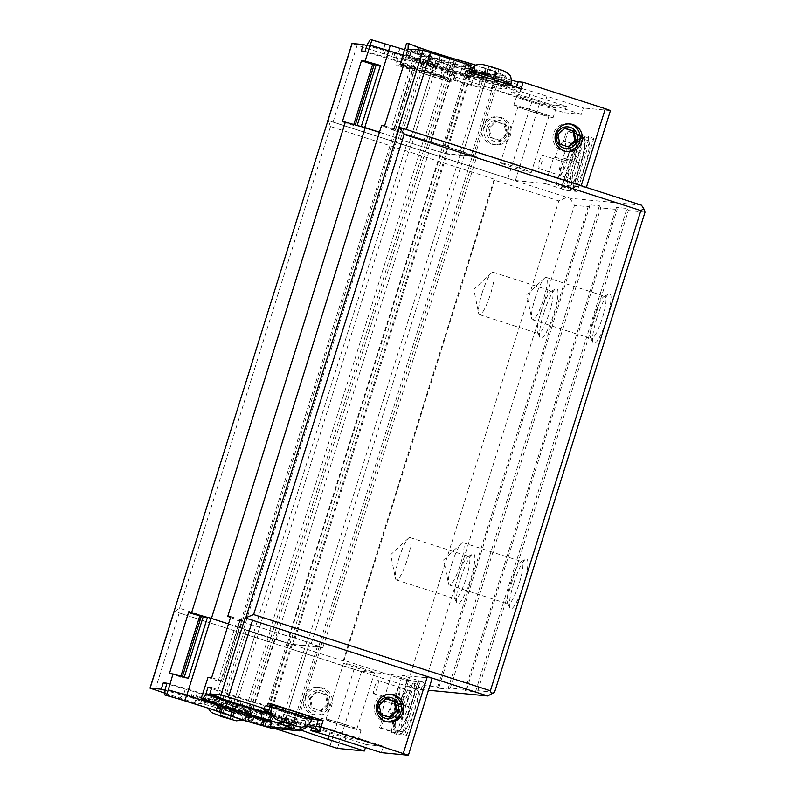 <?xml version="1.0" encoding="UTF-8"?>
<svg xmlns="http://www.w3.org/2000/svg" width="795" height="795" viewBox="0 0 795 795"><rect width="100%" height="100%" fill="white"/><g stroke="black" fill="none" stroke-linecap="round" stroke-linejoin="round"><path stroke-width="0.6" stroke-dasharray="3.98 2.98" d="M451.977 563.456A22.26 4.164 107.8 0 1 461.428 543.373A22.26 4.164 107.8 0 1 463.038 542.677A22.26 4.164 107.8 0 1 460.186 565.146A22.26 4.164 107.8 0 1 449.404 585.06A22.26 4.164 107.8 0 1 448.499 583.56A22.26 4.164 107.8 0 1 451.977 563.456M482.088 293.047A22.26 4.164 107.8 0 1 491.539 272.953A22.26 4.164 107.8 0 1 493.148 272.268A22.26 4.164 107.8 0 1 490.296 294.736A22.26 4.164 107.8 0 1 479.504 314.641A22.26 4.164 107.8 0 1 478.6 313.151A22.26 4.164 107.8 0 1 482.088 293.047M535.115 298.175A22.26 4.164 107.8 0 1 544.565 278.081A22.26 4.164 107.8 0 1 546.175 277.395A22.26 4.164 107.8 0 1 543.323 299.854A22.26 4.164 107.8 0 1 532.541 319.769A22.26 4.164 107.8 0 1 531.626 318.268A22.26 4.164 107.8 0 1 535.115 298.175M398.951 558.338A22.26 4.164 107.8 0 1 408.401 538.245A22.26 4.164 107.8 0 1 410.011 537.559A22.26 4.164 107.8 0 1 407.159 560.018A22.26 4.164 107.8 0 1 396.367 579.933A22.26 4.164 107.8 0 1 395.463 578.432A22.26 4.164 107.8 0 1 398.951 558.338M410.608 707.411A25.043 4.691 -72.2 0 0 413.499 683.114A25.043 4.691 -72.2 0 0 401.366 705.513A25.043 4.691 -72.2 0 0 398.156 730.784A25.043 4.691 -72.2 0 0 410.608 707.411M414.771 708.752A25.043 4.691 -72.2 0 0 417.663 684.455A25.043 4.691 -72.2 0 0 405.529 706.854A25.043 4.691 -72.2 0 0 402.32 732.125A25.043 4.691 -72.2 0 0 414.771 708.752M409.316 704.549A13.912 2.604 107.8 0 1 402.399 717.537A13.912 2.604 107.8 0 1 404.188 703.495A13.912 2.604 107.8 0 1 410.926 691.054A13.912 2.604 107.8 0 1 409.316 704.549M399.368 687.347A13.912 2.604 -72.2 0 0 392.651 700.087A13.912 2.604 -72.2 0 0 390.951 713.85A13.912 2.604 -72.2 0 0 397.868 700.872A13.912 2.604 -72.2 0 0 399.478 687.367A13.912 2.604 -72.2 0 0 399.368 687.347A6.956 1.302 107.8 0 1 399.428 687.357A6.956 1.302 107.8 0 1 398.534 694.373A6.956 1.302 107.8 0 1 395.165 700.604A6.956 1.302 107.8 0 1 395.97 693.846A6.956 1.302 107.8 0 1 399.368 687.347M374.634 686.989A6.956 1.302 107.8 0 1 378.092 680.49A6.956 1.302 107.8 0 1 377.198 687.516A6.956 1.302 107.8 0 1 373.829 693.737A6.956 1.302 107.8 0 1 374.634 686.989M391.806 728.866L391.388 732.652L396.586 734.322L393.366 729.363L391.806 728.866L407.269 679.516L407.805 679.576L391.667 674.379L360.075 671.139L416.083 689.046L428.773 690.269M401.564 733.636L403.472 729.989L405.033 730.496L406.772 735.305L401.564 733.636L397.271 733.219L381.143 728.031L384.313 717.905L395.244 721.423L394.409 724.076L397.271 733.219M432.53 678.304L402.28 675.402L420.495 681.146L405.033 730.496M418.935 680.649L403.472 729.989M420.495 681.146L423.397 682.249L406.772 735.305L396.586 734.322L413.221 681.265L408.829 680.023L393.366 729.363M423.397 682.249L413.221 681.265M408.829 680.023L407.269 679.516M581.036 163.571A25.043 4.691 -72.2 0 0 583.928 139.264A25.043 4.691 -72.2 0 0 571.794 161.673A25.043 4.691 -72.2 0 0 568.594 186.944A25.043 4.691 -72.2 0 0 581.036 163.571M585.2 164.903A25.043 4.691 -72.2 0 0 588.091 140.606A25.043 4.691 -72.2 0 0 575.958 163.005A25.043 4.691 -72.2 0 0 572.758 188.286A25.043 4.691 -72.2 0 0 585.2 164.903M578.084 166.016A13.912 2.604 107.8 0 1 571.168 179.004A13.912 2.604 107.8 0 1 572.947 164.963A13.912 2.604 107.8 0 1 579.694 152.511A13.912 2.604 107.8 0 1 578.084 166.016M559.829 175.337A13.912 2.604 -72.2 0 0 566.636 162.329A13.912 2.604 -72.2 0 0 568.246 148.834A13.912 2.604 -72.2 0 0 561.499 161.276A13.912 2.604 -72.2 0 0 559.72 175.317A13.912 2.604 -72.2 0 0 559.829 175.337A6.956 1.302 107.8 0 1 559.769 175.327A6.956 1.302 107.8 0 1 560.574 168.58A6.956 1.302 107.8 0 1 564.033 162.081A6.956 1.302 107.8 0 1 563.188 168.967A6.956 1.302 107.8 0 1 559.829 175.337M539.239 161.713A6.956 1.302 107.8 0 1 542.697 155.224A6.956 1.302 107.8 0 1 541.812 162.24A6.956 1.302 107.8 0 1 538.434 168.461A6.956 1.302 107.8 0 1 539.239 161.713M588.201 140.516L588.628 136.73L593.825 138.41L589.761 141.023L588.201 140.516L572.738 189.866L572.211 189.816L580.519 163.283L562.949 157.957A20.422 3.826 -72.2 0 0 565.026 141.252L568.196 131.125L566.606 130.976L563.436 141.093L574.368 144.611L575.192 141.957L582.735 136.164L566.606 130.976M578.094 139.89L583.649 137.426L578.442 135.746L576.534 139.393L578.094 139.89L562.631 189.24L567.024 190.482L583.649 137.426L593.825 138.41L577.2 191.466L574.298 190.363L589.761 141.023M568.196 131.125L584.325 136.323L588.628 136.73M584.325 136.323L584.236 136.621A27.825 5.207 107.8 0 1 580.519 163.283L573.91 161.474A20.422 3.826 -72.2 0 0 575.958 144.77L565.026 141.252M578.442 135.746L582.735 136.164M563.436 141.093A20.422 3.826 -72.2 0 0 555.238 157.211L553.787 157.072L545.469 183.595L561.608 188.783L561.071 188.733L576.534 139.393M561.608 188.783L569.916 162.26A27.825 5.207 107.8 0 1 582.208 136.75A27.825 5.207 107.8 0 1 582.646 136.462M379.553 727.872L395.681 733.069L392.819 723.927L393.654 721.274L382.723 717.756L379.553 727.872L381.143 728.031M384.313 717.905A20.422 3.826 -72.2 0 0 392.511 701.796L393.962 701.935L402.28 675.402M381.352 752.646L383.339 746.276L366.376 744.637L365.471 747.538M391.667 674.379L383.359 700.912L384.8 701.051A20.422 3.826 -72.2 0 0 382.723 717.756M397.371 732.92A27.825 5.207 -72.2 0 0 410.091 707.123L403.482 705.314A20.422 3.826 -72.2 0 1 394.409 724.076M395.244 721.423A20.422 3.826 -72.2 0 0 403.443 705.314L392.511 701.796M384.8 701.051L395.731 704.569A20.422 3.826 -72.2 0 0 393.654 721.274M407.805 679.576L399.488 706.099L395.731 704.569A20.422 3.826 -72.2 0 0 392.611 723.45A20.422 3.826 -72.2 0 0 392.819 723.927M393.962 701.935L410.091 707.123L418.409 680.6M392.611 723.45L395.284 731.827A27.825 5.207 -72.2 0 1 399.488 706.099L383.359 700.912M395.284 731.827A27.825 5.207 -72.2 0 0 395.771 732.761M395.681 733.069L391.388 732.652M584.236 136.621L576.782 142.116L575.958 144.77M641.476 205.18L569.886 198.253L513.878 180.356L545.469 183.595M366.853 45.554L394.867 53.543L412.893 59.794A30.608 1.232 -162.6 0 0 431.427 66.144L442.487 69.702A30.608 1.232 -162.6 0 0 464.429 76.38L480.478 80.931A30.608 1.232 -162.6 0 0 492.989 84.032L501.625 84.866A44.52 1.789 -162.6 0 0 529.977 94.635L566.398 106.351L539.457 103.748L449.732 75.157L454.611 75.634A27.825 1.113 -162.6 0 0 455.137 75.585A27.825 1.113 -162.6 0 0 431.427 66.979A27.825 1.113 -162.6 0 0 402.578 58.89L397.699 58.413L352.006 43.477M566.398 106.351L564.41 112.721L581.374 114.361L583.371 107.991L546.95 96.275A44.52 1.789 -162.6 0 0 512.855 85.949L521.49 86.784A30.608 1.232 -162.6 0 0 522.077 86.725A30.608 1.232 -162.6 0 0 517.237 84.489L506.614 80.454A30.608 1.232 -162.6 0 0 488.09 74.104L477.03 70.546A30.608 1.232 -162.6 0 0 455.088 63.868L433.046 57.23L411.81 49.24M610.441 110.585L583.371 107.991M572.211 189.816L556.083 184.619L586.004 187.322M556.083 184.619L564.39 158.096M574.368 144.611A20.422 3.826 -72.2 0 0 566.159 160.719L553.787 157.072M555.238 157.211L566.159 160.719A20.422 3.826 107.8 0 1 575.143 141.997A20.422 3.826 107.8 0 1 575.192 141.957M562.949 157.957L573.871 161.464A20.422 3.826 107.8 0 0 576.782 142.116M561.071 188.733L562.631 189.24M567.024 190.482L577.2 191.466M574.298 190.363L572.738 189.866M362.132 668.247A16.168 0.646 17.4 0 1 374.475 672.779A16.168 0.646 17.4 0 1 358.863 668.565A16.168 0.646 17.4 0 1 343.629 663.11A16.168 0.646 17.4 0 1 362.132 668.247M344.513 724.483A16.168 0.646 17.4 0 1 356.856 729.025A16.168 0.646 17.4 0 1 341.234 724.811A16.168 0.646 17.4 0 1 326 719.356A16.168 0.646 17.4 0 1 344.513 724.483M345.348 724.563A20.59 0.825 17.4 0 1 361.079 730.347A20.59 0.825 17.4 0 1 341.184 724.98A20.59 0.825 17.4 0 1 321.776 718.034A20.59 0.825 17.4 0 1 345.348 724.563M342.357 734.113A20.59 0.825 17.4 0 1 358.078 739.897A20.59 0.825 17.4 0 1 338.183 734.53A20.59 0.825 17.4 0 1 318.785 727.584A20.59 0.825 17.4 0 1 342.357 734.113M518.926 167.914A16.168 0.646 -162.6 0 0 500.423 162.776A16.168 0.646 -162.6 0 0 515.657 168.232A16.168 0.646 -162.6 0 0 531.269 172.445A16.168 0.646 -162.6 0 0 518.926 167.914M536.555 111.668A16.168 0.646 -162.6 0 0 518.052 106.54A16.168 0.646 -162.6 0 0 533.276 111.986A16.168 0.646 -162.6 0 0 548.898 116.209A16.168 0.646 -162.6 0 0 536.555 111.668M537.4 111.747A20.59 0.825 -162.6 0 0 513.828 105.218A20.59 0.825 -162.6 0 0 533.226 112.155A20.59 0.825 -162.6 0 0 553.121 117.531A20.59 0.825 -162.6 0 0 537.4 111.747M540.391 102.197A20.59 0.825 -162.6 0 0 516.82 95.658A20.59 0.825 -162.6 0 0 536.218 102.605A20.59 0.825 -162.6 0 0 556.112 107.981A20.59 0.825 -162.6 0 0 540.391 102.197M211.788 687.516L233.024 695.516L255.056 702.154A30.608 1.232 17.4 0 1 277.008 708.832L288.058 712.39A30.608 1.232 17.4 0 1 306.592 718.74L317.205 722.774A30.608 1.232 17.4 0 1 322.055 725.01A30.608 1.232 17.4 0 1 321.468 725.07L312.823 724.235A44.52 1.789 17.4 0 1 346.918 734.56L383.339 746.276M167.03 683.193L185.523 688.44A16.695 0.666 17.4 0 1 197.488 692.087L206.62 695.019A16.695 0.666 17.4 0 1 216.727 698.487L223.942 701.22A16.695 0.666 -162.6 0 0 234.048 704.688L245.108 708.246A16.695 0.666 -162.6 0 0 257.073 711.883L273.132 716.434A16.695 0.666 -162.6 0 0 279.949 718.124L308.46 720.886A16.695 0.666 -162.6 0 0 308.778 720.846A16.695 0.666 -162.6 0 0 306.135 719.624L295.521 715.599A16.695 0.666 -162.6 0 0 285.415 712.141L274.354 708.574A16.695 0.666 -162.6 0 0 262.38 704.936L251.468 701.836A16.695 0.666 17.4 0 1 239.494 698.199L230.371 695.257A16.695 0.666 17.4 0 1 220.265 691.799L211.49 688.47M366.376 744.637L329.945 732.92A44.52 1.789 17.4 0 1 301.603 723.152L292.958 722.317A30.608 1.232 17.4 0 1 280.456 719.217L264.397 714.665A30.608 1.232 17.4 0 1 242.455 707.987L231.395 704.43A30.608 1.232 17.4 0 1 212.871 698.08L194.845 691.829L166.831 683.839M301.216 730.128A44.52 1.789 17.4 0 1 299.606 729.512L290.97 728.677A30.608 1.232 17.4 0 1 278.459 725.587L262.41 721.035A30.608 1.232 17.4 0 1 240.458 714.357L229.407 710.8A30.608 1.232 17.4 0 1 210.874 704.45L192.847 698.199L165.012 690.259M299.606 729.512L301.603 723.152M311.71 727.803L312.823 724.235M271.622 714.119A30.608 1.232 17.4 0 1 275.01 715.202L286.071 718.76A30.608 1.232 17.4 0 1 304.594 725.11L306.83 725.954M271.92 714.804A16.695 0.666 17.4 0 1 272.357 714.944L283.418 718.501A16.695 0.666 17.4 0 1 293.524 721.969L304.137 725.994A16.695 0.666 17.4 0 1 305.519 726.541M306.761 727.236A16.695 0.666 17.4 0 1 306.463 727.246L277.962 724.493A16.695 0.666 17.4 0 1 271.135 722.804L255.086 718.253A16.695 0.666 17.4 0 1 243.111 714.606L232.051 711.048A16.695 0.666 17.4 0 1 221.944 707.59L214.73 704.847A16.695 0.666 -162.6 0 0 204.623 701.389L195.5 698.447A16.695 0.666 -162.6 0 0 183.526 694.81L165.032 689.563M164.933 693.17L195.669 703.068L200.549 703.535A27.825 1.113 17.4 0 1 229.397 711.634A27.825 1.113 17.4 0 1 253.118 720.23A27.825 1.113 17.4 0 1 252.581 720.29L247.712 719.813L274.583 728.458M308.689 724.682A27.825 1.113 17.4 0 1 271.244 712.946M581.374 114.361L544.953 102.644A44.52 1.789 -162.6 0 0 510.857 92.319L519.493 93.154A30.608 1.232 -162.6 0 0 520.079 93.095A30.608 1.232 -162.6 0 0 515.24 90.849L504.626 86.824A30.608 1.232 -162.6 0 0 486.093 80.474L475.032 76.916A30.608 1.232 -162.6 0 0 453.09 70.238L431.049 63.6L409.813 55.6M367.061 44.908L385.545 50.155A16.695 0.666 17.4 0 1 397.52 53.802L406.642 56.733A16.695 0.666 17.4 0 1 416.749 60.201L423.974 62.934A16.695 0.666 -162.6 0 0 434.08 66.402L445.13 69.96A16.695 0.666 -162.6 0 0 457.105 73.597L473.154 78.158A16.695 0.666 -162.6 0 0 479.981 79.838L508.482 82.601A16.695 0.666 -162.6 0 0 508.8 82.561A16.695 0.666 -162.6 0 0 508.8 82.531A16.695 0.666 -162.6 0 0 506.157 81.338L495.543 77.314A16.695 0.666 -162.6 0 0 485.437 73.855L474.377 70.298A16.695 0.666 -162.6 0 0 462.412 66.651L451.49 63.55A16.695 0.666 17.4 0 1 439.526 59.913L430.393 56.972A16.695 0.666 17.4 0 1 420.287 53.513L411.512 50.184M406.066 55.243L418.299 59.883A16.695 0.666 -162.6 0 0 428.406 63.342L437.528 66.283A16.695 0.666 -162.6 0 0 449.493 69.92L460.414 73.021A16.695 0.666 17.4 0 1 472.379 76.658L483.44 80.216A16.695 0.666 17.4 0 1 493.546 83.684L504.169 87.708A16.695 0.666 17.4 0 1 506.803 88.931A16.695 0.666 17.4 0 1 506.485 88.96L477.984 86.208A16.695 0.666 17.4 0 1 471.167 84.518L455.108 79.967A16.695 0.666 17.4 0 1 443.143 76.32L432.083 72.762A16.695 0.666 17.4 0 1 421.976 69.304L414.752 66.561A16.695 0.666 -162.6 0 0 404.645 63.103L395.522 60.162A16.695 0.666 -162.6 0 0 383.558 56.525L365.064 51.278M512.855 85.949L510.857 92.319M501.625 84.866L499.638 91.226A44.52 1.789 -162.6 0 0 527.979 101.005L564.41 112.721M361.318 50.92L392.869 59.913L410.906 66.164A30.608 1.232 -162.6 0 0 429.429 72.514L440.49 76.072A30.608 1.232 -162.6 0 0 462.432 82.75L478.491 87.301A30.608 1.232 -162.6 0 0 490.992 90.391L499.638 91.226M203.043 693.23L215.465 697.95L253.048 709.826A13.078 0.527 -162.6 0 0 266.355 713.612L285.375 719.733A13.078 0.527 -162.6 0 0 285.335 719.763A13.078 0.527 -162.6 0 0 293.494 722.834L296.774 724.026L267.349 721.184L262.877 719.882A13.078 0.527 -162.6 0 0 250.415 716.355L231.405 710.243A13.078 0.527 -162.6 0 0 231.444 710.213A13.078 0.527 -162.6 0 0 222.471 706.874L186.835 695.188L168.043 689.851M232.22 710.521L230.53 715.798L232.19 710.492A13.912 0.557 -162.6 0 0 232.239 710.462M273.53 721.661L294.528 723.241L293.236 722.784L291.566 728.091M280.794 724.006L282.464 718.7L284.58 719.475L282.921 724.782L284.58 719.475A13.912 0.557 -162.6 0 0 284.531 719.515A13.912 0.557 -162.6 0 0 293.236 722.784M282.464 718.7L267.11 713.86L265.451 719.167M251.28 715.132L252.949 709.826A13.912 0.557 -162.6 0 0 267.11 713.86M252.949 709.826L214.998 697.831L202.814 693.21M289.43 728.667L291.089 723.361M289.529 727.415L290.831 723.281M294.269 729.075L295.929 723.768M244.661 713.224L246.321 707.918M213.328 703.138L214.998 697.831M471.167 84.518L473.154 78.158L471.892 71.739L476.444 72.862L504.944 75.614L503.394 74.78L506.157 81.338L504.169 87.708M471.892 71.739L455.833 67.177L457.105 73.597L455.108 79.967M443.143 76.32L445.13 69.96L447.853 64.753L455.833 67.177M447.853 64.753L436.803 61.195L434.08 66.402L432.083 72.762M421.976 69.304L423.974 62.934L430.065 58.89L436.803 61.195M430.065 58.89L422.841 56.147A22.26 0.894 -162.6 0 0 409.365 51.536L400.243 48.594A22.26 0.894 -162.6 0 0 384.283 43.735L370.222 39.75M404.695 49.757L426.368 56.942L424.699 62.248A13.912 0.557 17.4 0 1 434.259 65.816A13.912 0.557 17.4 0 1 434.219 65.836L435.879 60.529A13.912 0.557 -162.6 0 0 435.928 60.509A13.912 0.557 -162.6 0 0 426.368 56.942M451.679 71.461L434.209 65.846L435.879 60.539L453.349 66.154L451.679 71.461A13.912 0.557 17.4 0 1 464.946 75.207L466.605 69.9A13.912 0.557 -162.6 0 0 453.349 66.154M466.605 69.9L470.322 70.984L494.768 73.408L499.618 73.816L496.915 72.832L495.255 78.139A13.912 0.557 17.4 0 1 486.56 74.859A13.912 0.557 17.4 0 1 486.6 74.829L488.259 69.523A13.912 0.557 -162.6 0 0 488.219 69.553A13.912 0.557 -162.6 0 0 496.915 72.832M469.139 69.215L486.61 74.829L488.269 69.523L470.799 63.908L469.139 69.215A13.912 0.557 17.4 0 1 454.969 65.18L456.628 59.873A13.912 0.557 -162.6 0 0 470.799 63.908M456.628 59.873L418.677 47.879L406.503 43.258M476.125 65.25L486.043 68.44L485.437 73.855L483.44 80.216M493.546 83.684L495.543 77.314L492.781 70.755L486.043 68.44M492.781 70.755L503.394 74.78M403.025 55.093L424.49 62.219A13.078 0.527 17.4 0 1 433.464 65.558A13.078 0.527 17.4 0 1 433.424 65.588L452.434 71.709A13.078 0.527 17.4 0 1 464.896 75.227L469.378 76.529L498.793 79.381L495.514 78.188A13.078 0.527 17.4 0 1 487.355 75.108A13.078 0.527 17.4 0 1 487.395 75.088L468.374 68.966A13.078 0.527 17.4 0 1 455.068 65.17L417.484 53.295L405.062 48.584M454.969 65.18L417.017 53.186L405.043 48.644M495.255 78.139L496.557 78.586L498.217 73.279M464.946 75.207L474.019 76.867L496.557 78.586M424.699 62.248L423.228 61.742L424.888 56.435M403.035 55.064L423.228 61.742M379.473 132.208L400.382 139.155A13.078 0.527 17.4 0 1 409.355 142.494A13.078 0.527 17.4 0 1 409.316 142.524L433.414 65.597L409.306 142.524L428.326 148.635A13.078 0.527 17.4 0 1 440.788 152.163L445.26 153.465L474.685 156.307L471.405 155.124A13.078 0.527 17.4 0 1 463.247 152.044A13.078 0.527 17.4 0 1 463.286 152.014L444.266 145.902A13.078 0.527 17.4 0 1 430.96 142.106L393.376 130.231L417.484 53.295M487.395 75.088L463.286 152.014L487.405 75.078M420.028 60.529L421.688 55.223M468.653 76.29L470.322 70.984M473.76 76.777L475.42 71.471M474.019 76.867L475.678 71.56M493.109 78.705L494.768 73.408M492.85 78.626L494.51 73.319M497.948 79.122L499.618 73.816M448.34 63.262L450.01 57.956M417.017 53.186L418.677 47.879M230.769 616.652L241.958 620.249L222.839 681.265L211.649 677.668M184.301 677.131L184.062 677.877L188.375 678.294M169.405 673.584L184.062 677.877M208.022 677.32L218.178 681.166L222.839 681.265M241.958 620.249L240.368 620.1L221.239 681.116M240.368 620.1L241.61 620.567L222.491 681.583M218.178 681.166L237.298 620.15L274.832 632.075A13.634 0.547 -162.6 0 0 289.012 636.169L311.352 643.354A13.634 0.547 -162.6 0 0 318.795 646.206L322.859 647.696L293.126 644.825L287.462 643.175A13.634 0.547 -162.6 0 0 275.984 639.935L253.645 632.75A13.634 0.547 -162.6 0 0 243.648 629.064L206.889 617.218M241.61 620.567L237.904 620.209L230.53 617.417M182.413 676.595L182.184 677.34M180.912 676.177L180.594 677.191M228.493 623.896L246.579 629.938A13.078 0.527 17.4 0 1 255.553 633.277A13.078 0.527 17.4 0 1 255.513 633.307L274.523 639.428A13.078 0.527 17.4 0 1 286.985 642.946L291.467 644.248L320.882 647.09L317.603 645.908A13.078 0.527 17.4 0 1 309.444 642.827A13.078 0.527 17.4 0 1 309.484 642.797L290.463 636.686A13.078 0.527 17.4 0 1 277.157 632.89L237.298 620.15M239.573 621.014L215.465 697.95M360.691 126.435L353.517 125.381L342.327 121.784M353.517 125.381L353.805 124.477M384.571 125.868L395.761 129.466L391.1 129.366L410.22 68.35L403.403 65.766M395.413 129.784L414.533 68.767L410.22 68.35M379.453 132.298L397.45 138.28A13.634 0.547 17.4 0 1 407.447 141.967L429.787 149.152A13.634 0.547 17.4 0 1 441.265 152.392L446.929 154.041L476.662 156.913L472.598 155.423A13.634 0.547 17.4 0 1 465.154 152.57L442.815 145.386A13.634 0.547 17.4 0 1 428.634 141.291L394.688 130.559L381.55 125.58M403.691 64.852L414.533 68.767M355.107 125.54L355.305 124.904M356.985 126.067L357.184 125.431M394.171 129.317L413.291 68.3M395.761 129.466L414.881 68.45M393.376 130.231L391.1 129.366M291.139 723.907L293.136 717.547L283.189 714.049L295.79 717.806L298.214 718.889L293.136 717.547M283.586 721.621L285.624 715.132M296.058 725.785L298.214 718.889M293.623 724.702L295.79 717.806M286.111 722.287L288.277 715.391M281.033 720.956L283.189 714.049M227.509 717.756L229.497 711.406L219.559 707.908L232.15 711.654L234.575 712.737L229.497 711.406M219.957 715.47L221.984 708.981M232.418 719.634L234.575 712.737M229.984 718.551L232.15 711.654M222.481 716.136L224.637 709.239M217.393 714.804L219.559 707.908M486.381 65.687L501.397 70.516L486.381 65.687L484.215 72.584L499.24 77.423L484.215 72.584M491.459 67.028L489.303 73.925M498.972 69.443L496.805 76.34M501.397 70.516L499.24 77.423M496.319 69.185L494.162 76.082M488.806 66.77L486.649 73.667M422.741 59.536L437.767 64.375L422.741 59.536L420.585 66.432L435.6 71.272L420.585 66.432M427.819 60.877L425.663 67.774M435.332 63.292L433.176 70.189M437.767 64.375L435.6 71.272M432.679 63.034L430.522 69.93M425.176 60.619L423.01 67.515M316.38 691.859L309.374 698.368L311.392 707.779L320.405 710.68L327.401 704.171L325.394 694.76L317.434 691.958L310.438 698.467L312.445 707.878L321.458 710.78L328.464 704.271L326.447 694.86L317.434 691.958M325.394 694.76L326.447 694.86M327.401 704.171L328.464 704.271M320.405 710.68L321.458 710.78M311.392 707.779L312.445 707.878M309.374 698.368L310.438 698.467M495.116 121.486L488.12 127.995L490.127 137.406L499.141 140.308L506.147 133.798L504.129 124.388L495.116 121.486L496.179 121.585L489.183 128.094L491.191 137.505L500.204 140.407L507.2 133.898L505.193 124.487L496.179 121.585M504.129 124.388L505.193 124.487M506.147 133.798L507.2 133.898M499.141 140.308L500.204 140.407M490.127 137.406L491.191 137.505M488.12 127.995L489.183 128.094M381.173 714.516L380.119 714.417L378.102 705.006L385.108 698.497L385.972 698.775M379.165 705.115L378.102 705.006M390.186 717.418L380.119 714.417M386.161 698.606L385.108 698.497M559.919 144.153L558.855 144.044L556.848 134.633L563.844 128.124L564.718 128.412M557.911 134.743L556.848 134.633M568.932 147.045L558.855 144.044M564.907 128.233L563.844 128.124M208.787 699.183A21.147 0.845 17.4 0 1 230.719 705.334A21.147 0.845 17.4 0 1 248.746 711.873A21.147 0.845 17.4 0 1 228.314 706.357A21.147 0.845 17.4 0 1 208.389 699.222A21.147 0.845 17.4 0 1 208.787 699.183M406.821 67.267A21.147 0.845 -162.6 0 0 406.414 67.307A21.147 0.845 -162.6 0 0 426.339 74.442A21.147 0.845 -162.6 0 0 446.77 79.947A21.147 0.845 -162.6 0 0 428.743 73.418A21.147 0.845 -162.6 0 0 406.821 67.267M312.375 718.014A21.147 0.845 17.4 0 1 291.944 712.509A21.147 0.845 17.4 0 1 272.019 705.374M470.461 73.418A21.147 0.845 -162.6 0 0 470.054 73.458A21.147 0.845 -162.6 0 0 489.978 80.583A21.147 0.845 -162.6 0 0 510.41 86.099A21.147 0.845 -162.6 0 0 492.383 79.57A21.147 0.845 -162.6 0 0 470.461 73.418M270.499 705.582A27.825 1.113 17.4 0 1 265.649 703.376A27.825 1.113 17.4 0 1 266.186 703.327L271.065 703.794M312.157 718.71A27.825 1.113 17.4 0 1 271.801 706.059M247.712 719.813L249.7 713.443L197.667 696.698L202.546 697.175A27.825 1.113 17.4 0 1 231.395 705.264A27.825 1.113 17.4 0 1 255.116 713.87A27.825 1.113 17.4 0 1 254.579 713.92L249.7 713.443M197.667 696.698L195.669 703.068M354.033 669.34L174.284 611.335L360.075 671.139L354.033 669.34L329.925 746.267M303.581 696.907A13.912 13.654 95.5 0 0 315.247 714.944A13.912 13.654 95.5 0 0 330.173 702.402A13.912 13.654 95.5 0 0 303.581 696.907M469.09 71.878L464.21 71.401A27.825 1.113 -162.6 0 0 463.684 71.461A27.825 1.113 -162.6 0 0 487.405 80.056A27.825 1.113 -162.6 0 0 516.253 88.146L521.132 88.623M471.087 65.508L466.208 65.041A27.825 1.113 -162.6 0 0 465.681 65.091A27.825 1.113 -162.6 0 0 470.531 67.297M472.528 68.032A27.825 1.113 -162.6 0 0 511.473 80.235M447.734 81.527L452.613 82.004A27.825 1.113 -162.6 0 0 453.15 81.945A27.825 1.113 -162.6 0 0 429.429 73.349A27.825 1.113 -162.6 0 0 400.581 65.26L395.701 64.783L447.734 81.527L449.732 75.157M397.699 58.413L395.701 64.783M305.717 697.116A13.912 13.654 95.5 0 0 317.394 715.152A13.912 13.654 95.5 0 0 332.32 702.611A13.912 13.654 95.5 0 0 305.717 697.116M308.261 698.01A10.832 10.623 95.5 0 0 320.653 711.833A10.832 10.623 95.5 0 0 326.248 693.956A10.832 10.623 95.5 0 0 308.261 698.01M390.246 694.274A13.912 13.654 95.5 0 0 374.833 703.794A13.912 13.654 95.5 0 0 387.572 721.89M484.463 126.743A13.912 13.654 95.5 0 0 496.13 144.779A13.912 13.654 95.5 0 0 511.066 132.238A13.912 13.654 95.5 0 0 484.463 126.743M482.317 126.534A13.912 13.654 95.5 0 0 493.993 144.571A13.912 13.654 95.5 0 0 508.919 132.04A13.912 13.654 95.5 0 0 482.317 126.534M487.007 127.637A10.832 10.623 95.5 0 0 499.389 141.47A10.832 10.623 95.5 0 0 504.994 123.583A10.832 10.623 95.5 0 0 487.007 127.637M568.981 123.911A13.912 13.654 95.5 0 0 553.568 133.421A13.912 13.654 95.5 0 0 566.318 151.517M432.202 678.105L246.549 618.361M241.64 628.13L217.691 704.549M255.513 633.307L231.405 710.243L255.503 633.317M291.467 644.248L267.776 719.823M320.882 647.09L296.774 724.026M285.385 719.733L309.493 642.797L285.375 719.733M270.28 630.892L246.172 707.828M328.027 120.403L513.878 180.356L327.6 120.363M400.352 127.578L398.871 127.25M424.083 140.109L448.191 63.183M474.685 156.307L498.793 79.381M445.26 153.465L469.378 76.529M395.443 137.346L419.551 60.41M569.886 198.253L574.487 205.339L589.542 206.799L588.797 204.732L599.41 205.756L600.791 207.883L617.119 209.463L616.373 207.396L626.987 208.419L628.358 210.546L645.013 212.156M494.54 692.326L477.884 690.716L475.509 691.779L464.906 690.756L466.645 689.633L450.308 688.053L447.933 689.116L437.329 688.092L439.069 686.969L424.003 685.509L416.083 689.046M466.645 689.633L617.119 209.463M464.906 690.756L616.373 207.396M450.308 688.053L600.791 207.883M447.933 689.116L599.41 205.756M437.329 688.092L588.797 204.732M439.069 686.969L589.542 206.799M424.003 685.509L574.487 205.339M543.78 313.071A26.155 4.899 -72.2 0 0 540.014 337.706A26.155 4.899 -72.2 0 0 553.429 315.049A26.155 4.899 -72.2 0 0 555.745 288.823A26.155 4.899 -72.2 0 0 543.78 313.071M460.643 578.363A26.155 4.899 -72.2 0 0 456.877 602.998A26.155 4.899 -72.2 0 0 470.292 580.34A26.155 4.899 -72.2 0 0 472.608 554.115A26.155 4.899 -72.2 0 0 460.643 578.363M412.943 688.152L408.342 681.067L344.086 660.387L343.211 660.953L179.561 608.284L174.632 611.464M328.434 120.681L330.541 126.524L494.192 179.183L494.56 180.217L558.825 200.897L566.746 197.369M179.561 608.284L330.541 126.524M408.342 681.067L558.825 200.897M457.751 577.259A22.26 4.164 107.8 0 1 467.927 556.629A22.26 4.164 107.8 0 1 468.812 556.48A22.26 4.164 107.8 0 1 465.959 578.949A22.26 4.164 107.8 0 1 455.167 598.854A22.26 4.164 107.8 0 1 454.541 598.228A22.26 4.164 107.8 0 1 457.751 577.259M540.878 311.968A22.26 4.164 107.8 0 1 551.064 291.338A22.26 4.164 107.8 0 1 551.949 291.189A22.26 4.164 107.8 0 1 549.097 313.657A22.26 4.164 107.8 0 1 538.304 333.572A22.26 4.164 107.8 0 1 537.678 332.936A22.26 4.164 107.8 0 1 540.878 311.968M510.778 582.387A22.26 4.164 107.8 0 1 520.954 561.747A22.26 4.164 107.8 0 1 521.838 561.608A22.26 4.164 107.8 0 1 518.986 584.067A22.26 4.164 107.8 0 1 508.204 603.981A22.26 4.164 107.8 0 1 507.568 603.345A22.26 4.164 107.8 0 1 510.778 582.387M513.679 583.48A26.155 4.899 -72.2 0 0 509.903 608.115A26.155 4.899 -72.2 0 0 523.319 585.468A26.155 4.899 -72.2 0 0 525.634 559.243A26.155 4.899 -72.2 0 0 513.679 583.48M593.915 317.096A22.26 4.164 107.8 0 1 604.091 296.455A22.26 4.164 107.8 0 1 604.975 296.316A22.26 4.164 107.8 0 1 602.123 318.785A22.26 4.164 107.8 0 1 591.341 338.69A22.26 4.164 107.8 0 1 590.705 338.064A22.26 4.164 107.8 0 1 593.915 317.096M596.816 318.199A26.155 4.899 -72.2 0 0 593.04 342.834A26.155 4.899 -72.2 0 0 606.456 320.176A26.155 4.899 -72.2 0 0 608.771 293.951A26.155 4.899 -72.2 0 0 596.816 318.199M494.56 180.217L344.086 660.387M475.509 691.779L626.987 208.419M477.884 690.716L628.358 210.546M240.885 621.342L394.688 130.559M269.813 630.654L423.616 139.87M274.832 632.075L428.634 141.291M322.859 647.696L476.662 156.913M293.126 644.825L446.929 154.041M243.648 629.064L397.45 138.28M240.329 627.802L394.131 137.018M343.211 660.953L494.192 179.183M432.401 678.314L408.292 755.25M361.546 671.467L337.438 748.403M515.349 180.684L539.457 103.748M586.203 187.531L610.312 110.594M329.001 735.931L329.945 732.92M190.85 697.583L192.847 691.223M192.847 698.199L194.845 691.829M201.97 701.13L203.967 694.76M203.659 701.707L205.647 695.337M210.874 704.45L212.871 698.08M229.407 710.8L231.395 704.43M240.458 714.357L242.455 707.987M262.41 721.035L264.397 714.665M278.459 725.587L280.456 719.217M290.97 728.677L292.958 722.317M344.921 740.93L346.918 734.56M319.61 730.993L321.468 725.07M315.208 729.134L317.205 722.774M304.594 725.11L306.592 718.74M286.071 718.76L288.058 712.39M275.01 715.202L277.008 708.832M253.068 708.524L255.056 702.154M242.147 705.423L244.145 699.063M240.15 704.817L242.147 698.457M231.027 701.886L233.024 695.516M229.348 701.309L231.335 694.939M218.565 697.215L220.265 691.799M228.572 701.011L230.371 695.257M237.675 704.022L239.494 698.199M249.67 707.56L251.468 701.836M260.571 710.72L262.38 704.936M272.168 715.301L274.354 708.574M281.788 721.621L285.415 712.141M290.016 724.295L293.524 721.969L295.521 715.599M302.398 727.157L304.137 725.994L306.135 719.624M299.596 730.883L306.463 727.246L308.46 720.886M271.095 728.131L277.962 724.493L279.949 718.124M266.544 726.998L271.135 722.804L273.132 716.434M250.495 722.446L255.086 718.253L257.073 711.883M242.515 720.022L243.111 714.606L245.108 708.246M231.454 716.464L232.051 711.048L234.048 704.688M224.717 714.149L221.944 707.59L223.942 701.22M217.492 711.416L214.73 704.847L216.727 698.487M204.017 706.795L204.623 701.389L206.62 695.019M194.894 703.863L195.5 698.447L197.488 692.087M178.935 699.004L183.526 694.81L185.523 688.44M546.95 96.275L544.953 102.644M384.283 43.735L385.545 50.155L383.558 56.525M400.243 48.594L397.52 53.802L395.522 60.162M409.365 51.536L406.642 56.733L404.645 63.103M422.841 56.147L416.749 60.201L414.752 66.561M476.444 72.862L479.981 79.838L477.984 86.208M504.944 75.614L508.482 82.601L506.485 88.96M474.863 65.945L474.377 70.298L472.379 76.658M465.592 63.739L462.412 66.651L460.414 73.021M455.018 60.34L451.49 63.55L449.493 69.92M440.013 55.511L439.526 59.913L437.528 66.283M430.89 52.569L430.393 56.972L428.406 63.342M418.766 49.906L420.287 53.513L418.299 59.883M431.367 56.654L429.37 63.024M433.046 57.23L431.049 63.6M442.169 60.172L440.182 66.532M444.166 60.778L442.169 67.138M455.088 63.868L453.09 70.238M477.03 70.546L475.032 76.916M488.09 74.104L486.093 80.474M506.614 80.454L504.626 86.824M517.237 84.489L515.24 90.849M521.49 86.784L519.493 93.154M529.977 94.635L527.979 101.005M492.989 84.032L490.992 90.391M480.478 80.931L478.491 87.301M464.429 76.38L462.432 82.75M442.487 69.702L440.49 76.072M431.427 66.144L429.429 72.514M412.893 59.794L410.906 66.164M405.679 57.051L403.681 63.421M403.989 56.475L402.002 62.845M394.867 53.543L392.869 59.913M392.869 52.937L390.882 59.307M292.868 728.548L294.528 723.241M268.501 720.041L270.161 714.745M249.501 714.596L251.17 709.289M436.336 66.621L437.995 61.314M448.628 70.586L450.298 65.279M466.546 75.684L468.205 70.377M484.483 74.044L486.142 68.738M472.18 70.089L473.85 64.783M453.19 64.643L454.849 59.337M208.161 701.2A21.147 0.845 -162.6 0 0 207.753 701.24A21.147 0.845 -162.6 0 0 227.678 708.375A21.147 0.845 -162.6 0 0 248.11 713.89A21.147 0.845 -162.6 0 0 231.961 707.947A21.147 0.845 -162.6 0 0 208.161 701.2M407.457 65.25A21.147 0.845 -162.6 0 0 407.05 65.289A21.147 0.845 -162.6 0 0 426.975 72.424A21.147 0.845 -162.6 0 0 447.406 77.94A21.147 0.845 -162.6 0 0 431.258 71.997A21.147 0.845 -162.6 0 0 407.457 65.25M432.351 62.159L428.157 61.752L432.351 62.159M271.393 707.391A21.147 0.845 -162.6 0 0 291.318 714.516A21.147 0.845 -162.6 0 0 311.749 720.031M470.69 71.441A21.147 0.845 -162.6 0 0 490.614 78.566A21.147 0.845 -162.6 0 0 511.046 84.081M495.991 68.31L491.787 67.903L495.991 68.31M264.188 709.687L266.186 703.327M252.581 720.29L254.579 713.92M200.549 703.535L202.546 697.175M179.193 613.074L155.085 690.01M466.208 65.041L464.21 71.401M516.561 87.152L516.253 88.146M402.578 58.89L400.581 65.26M454.611 75.634L452.613 82.004M244.661 629.282L220.772 705.533M246.579 629.938L222.689 706.149M258.266 634.331L234.555 709.975M270.558 638.286L246.877 713.85M274.523 639.428L250.842 714.993M286.985 642.946L263.254 718.66M289.052 643.572L265.371 719.157M319.292 646.494L295.184 723.42M317.603 645.908L293.494 722.834M306.731 641.784L282.623 718.71M294.428 637.819L270.32 714.755M290.463 636.686L266.355 713.612M277.157 632.89L253.048 709.826M274.851 632.194L250.743 709.13M507.836 178.557L531.944 101.621M428.654 141.411L452.762 64.474M430.96 142.106L455.068 65.17M444.266 145.902L468.374 68.966M448.231 147.035L472.339 70.099M460.534 150.99L484.642 74.064M471.405 155.124L495.514 78.188M473.095 155.711L497.203 78.775M442.855 152.789L466.963 75.853M440.788 152.163L464.896 75.227M428.326 148.635L452.434 71.709M424.361 147.502L448.469 70.566M412.068 143.547L436.177 66.611M400.382 139.155L424.49 62.219M398.464 138.489L422.572 61.563M332.996 122.291L357.104 45.355M289.012 636.169L442.815 145.386M294.379 637.719L448.181 146.936M307.526 641.953L461.329 151.169M311.352 643.354L465.154 152.57M318.795 646.206L472.598 155.423M320.733 646.892L474.536 156.108M289.907 643.91L443.709 153.127M287.462 643.175L441.265 152.392M275.984 639.935L429.787 149.152M270.618 638.385L424.421 147.602M257.471 634.152L411.273 143.368M253.645 632.75L407.447 141.967M461.428 543.373L443.709 559.849L448.499 583.56M491.539 272.953L473.82 289.43L478.6 313.151M544.565 278.081L526.846 294.557L531.626 318.268M408.401 538.245L390.683 554.721L395.463 578.432M417.663 684.455L413.499 683.114M402.32 732.125L398.156 730.784M410.926 691.054L399.478 687.367M402.399 717.537L390.951 713.85M373.829 693.737L395.165 700.604M378.092 680.49L399.428 687.357M588.091 140.606L583.928 139.264M572.758 188.286L568.594 186.944M579.694 152.511L568.246 148.834M571.168 179.004L559.72 175.317M538.434 168.461L559.769 175.327M542.697 155.224L564.033 162.081M575.143 141.997L582.208 136.75M356.856 729.025L374.475 672.779M326 719.356L343.629 663.11M358.078 739.897L361.079 730.347M318.785 727.584L321.776 718.034M518.052 106.54L500.423 162.776M548.898 116.209L531.269 172.445M516.82 95.658L513.828 105.218M556.112 107.981L553.121 117.531M320.057 731.38L322.055 725.01M307.138 726.073L308.778 720.846M508.8 82.561L506.803 88.931M522.077 86.725L520.079 93.095M282.891 724.752L284.531 719.515M434.259 65.816L435.928 60.509M486.56 74.859L488.219 69.553M505.153 75.575L508.8 82.531M208.389 699.222L207.753 701.24L208.042 708.106M248.746 711.873L248.11 713.89L244.234 719.167L242.674 720.071M406.414 67.307L407.05 65.289C412.148 56.137 414.702 59.237 416.391 58.174C418.736 58.085 424.083 59.416 432.43 62.169C438.512 64.017 442.298 65.548 443.799 66.76C444.574 68.599 448.44 67.515 447.406 77.94L446.77 79.947M470.411 72.305L470.054 73.458M510.678 85.254L510.41 86.099M263.652 709.746L265.649 703.376M253.118 720.23L255.116 713.87M465.681 65.091L463.684 71.461M455.137 75.585L453.15 81.945M315.247 714.944L317.394 715.152M317.921 687.248L320.067 687.456M386.499 721.83L388.646 722.029M389.172 694.134L391.319 694.343M493.993 144.571L496.13 144.779M496.666 116.875L498.813 117.084M565.245 151.457L567.382 151.666M567.918 123.762L570.065 123.97M255.553 633.277L231.802 709.08M309.444 642.827L285.335 719.763M463.247 152.044L487.355 75.108M409.355 142.494L433.464 65.558M454.541 598.228L456.877 602.998M467.927 556.629L472.608 554.115M396.367 579.933L455.167 598.854M410.011 537.559L468.812 556.48M537.678 332.936L540.014 337.706M551.064 291.338L555.745 288.823M479.504 314.641L538.304 333.572M493.148 272.268L551.949 291.189M507.568 603.345L509.903 608.115M520.954 561.747L525.634 559.243M449.404 585.06L508.204 603.981M463.038 542.677L521.838 561.608M590.705 338.064L593.04 342.834M604.091 296.455L608.771 293.951M532.541 319.769L591.341 338.69M546.175 277.395L604.975 296.316"/><path stroke-width="1.19" d="M428.773 690.269L487.673 695.963L432.202 678.105L408.411 755.24L321.101 726.908L316.221 726.431A27.825 1.113 17.4 0 1 308.689 724.682M306.83 725.954L315.208 729.134A30.608 1.232 17.4 0 1 320.057 731.38A30.608 1.232 17.4 0 1 319.471 731.44L310.835 730.605A44.52 1.789 17.4 0 1 344.921 740.93L381.352 752.646L408.411 755.24M365.471 747.538L364.378 751.007L327.957 739.28A44.52 1.789 17.4 0 1 301.216 730.128M274.583 728.458L337.438 748.403L364.378 751.007M586.004 187.322L641.476 205.18L643.771 208.717L640.869 210.586L404.108 134.395L399.507 127.309L586.004 187.322L581.225 185.642L605.343 108.716L610.441 110.585L586.352 187.441M211.49 688.47L208.032 687.158L211.788 687.516L209.791 693.886L231.027 701.886L253.068 708.524A30.608 1.232 17.4 0 1 271.622 714.119M166.831 683.839L163.283 682.835L167.03 683.193L165.032 689.563L164.873 695.009L166.602 695.178L168.262 689.871L186.676 695.098L222.68 706.904L221.02 712.211A13.912 0.557 17.4 0 1 230.58 715.768A13.912 0.557 17.4 0 1 230.53 715.798L244.949 720.538L246.609 715.232L249.66 716.106L248 721.413A13.912 0.557 17.4 0 1 261.257 725.169L262.926 719.863A13.912 0.557 -162.6 0 0 249.66 716.106M165.012 690.259L161.286 689.205L163.283 682.835M310.835 730.605L311.71 727.803M261.257 725.169L264.974 726.242L289.43 728.667L294.269 729.075L291.566 728.091A13.912 0.557 17.4 0 1 282.871 724.821A13.912 0.557 17.4 0 1 282.911 724.792L265.451 719.167A13.912 0.557 17.4 0 1 251.28 715.132L213.328 703.138L201.155 698.517L202.874 698.686L206.044 693.528L218.267 698.169A16.695 0.666 -162.6 0 0 228.374 701.627L237.496 704.569A16.695 0.666 -162.6 0 0 249.471 708.206L260.382 711.306A16.695 0.666 17.4 0 1 271.92 714.804M206.044 693.528L208.032 687.158M305.519 726.541A16.695 0.666 17.4 0 1 306.781 727.216A16.695 0.666 17.4 0 1 306.761 727.236L307.138 726.073M161.286 689.205L149.987 688.132L164.933 693.17M271.244 712.946A27.825 1.113 17.4 0 1 263.652 709.746A27.825 1.113 17.4 0 1 264.188 709.687L269.068 710.164L228.483 697.096L220.96 694.969L209.791 693.886M184.301 677.131L203.182 616.86L207.495 617.278L188.375 678.294L173.022 673.931L168.262 689.871M173.022 673.931L169.405 673.584L188.524 612.567L191.545 612.865L345.348 122.072L342.327 121.784L361.457 60.768L365.074 61.116L371.941 39.919L404.695 49.757M327.908 120.393L352.006 43.477L363.305 44.55L361.318 50.92L365.064 51.278L367.061 44.908L370.222 39.75L371.941 39.919M149.987 688.132L352.135 43.467M411.512 50.184L408.064 48.873L408.223 43.427L417.524 46.955A22.26 0.894 -162.6 0 0 430.999 51.566L440.122 54.507A22.26 0.894 -162.6 0 0 456.082 59.357L467.003 62.457L465.592 63.739M640.869 210.586L490.396 690.756L253.635 614.565L245.069 618.033L246.549 618.361L245.705 618.093L399.507 127.309L398.871 127.25L422.98 50.314L411.81 49.24L409.813 55.6L406.066 55.243L408.064 48.873M363.305 44.55L366.853 45.554M405.043 48.644L406.503 43.258L408.223 43.427M404.834 48.565L400.074 64.504L403.691 64.852L384.571 125.868L381.55 125.58L227.748 616.364L230.769 616.652L211.649 677.668L208.022 677.32L201.155 698.517M230.58 715.768L232.239 710.462A13.912 0.557 -162.6 0 0 222.68 706.904M232.22 710.521L246.609 715.232M262.926 719.863L273.53 721.661M202.874 698.686L212.176 702.214A22.26 0.894 17.4 0 0 225.651 706.834L234.773 709.766A22.26 0.894 17.4 0 0 250.733 714.625L280.695 723.708L299.596 730.883L271.095 728.131L242.515 720.022L217.492 711.416A22.26 0.894 17.4 0 0 204.017 706.795L194.894 703.863A22.26 0.894 17.4 0 0 178.935 699.004L164.873 695.009M248 721.413L244.949 720.538M221.02 712.211L219.549 711.704L221.209 706.397M166.602 695.178L219.549 711.704M185.016 700.405L186.676 695.098M216.339 710.482L217.999 705.175M264.974 726.242L266.633 720.936M270.071 726.739L271.741 721.433M270.33 726.819L271.999 721.512M289.161 728.588L289.529 727.415M474.863 65.945L474.983 64.882L467.003 62.457M474.983 64.882L476.125 65.25M370.281 45.226L403.035 55.064M370.063 45.206L403.025 55.093M388.695 50.443L390.365 45.146M206.889 617.218L191.545 612.865M203.182 616.86L188.524 612.567M201.304 616.324L182.413 676.595M199.714 616.165L180.912 676.177M227.748 616.364L230.53 617.417M207.495 617.278L210.943 618.252L186.845 695.148M353.805 124.477L372.636 64.365L361.457 60.768M403.403 65.766L400.074 64.504M365.074 61.116L380.417 65.468L372.636 64.365M355.305 124.904L374.226 64.524M357.184 125.431L376.115 65.051M380.417 65.468L361.298 126.484L360.691 126.435L379.453 132.298M345.348 122.072L360.691 126.435M361.298 126.484L364.746 127.468L388.854 50.532M283.457 722.029L281.033 720.956L286.111 722.287L296.058 725.785L283.586 721.621M290.97 724.444L291.139 723.907M219.827 715.878L217.393 714.804L222.481 716.136L232.418 719.634L219.957 715.47M227.34 718.302L227.509 717.756M381.173 714.516L379.165 705.115L386.161 698.606L395.175 701.498L397.192 710.909L390.186 717.418L381.173 714.516M397.192 710.909L396.129 710.809L389.321 717.14M395.175 701.498L394.111 701.399L396.129 710.809M385.972 698.775L394.111 701.399M559.919 144.153L557.911 134.743L564.907 128.233L573.92 131.135L575.928 140.536L568.932 147.045L559.919 144.153M575.928 140.536L574.874 140.437L568.057 146.767M573.92 131.135L572.857 131.026L574.874 140.437M564.718 128.412L572.857 131.026M271.393 707.391L272.019 705.374A21.147 0.845 17.4 0 1 272.427 705.334A21.147 0.845 17.4 0 1 294.349 711.485A21.147 0.845 17.4 0 1 312.375 718.014L311.749 720.031A21.147 0.845 -162.6 0 0 295.601 714.099A21.147 0.845 -162.6 0 0 271.791 707.351A21.147 0.845 -162.6 0 0 271.393 707.391C270.35 715.699 272.864 715.808 273.947 717.646C275.378 718.68 274.663 719.376 284.749 722.625C294.985 725.964 300.878 727.475 302.438 727.147C305.27 725.895 306.472 729.015 311.749 720.031M269.068 710.164L271.065 703.794L323.098 720.538L321.101 726.908M323.098 720.538L318.219 720.071A27.825 1.113 17.4 0 1 312.157 718.71M271.801 706.059A27.825 1.113 17.4 0 1 270.499 705.582M511.473 80.235A27.825 1.113 -162.6 0 0 518.241 81.786L523.12 82.253L521.132 88.623L469.09 71.878L471.087 65.508L422.98 50.314M470.531 67.297A27.825 1.113 -162.6 0 0 472.528 68.032M523.12 82.253L605.343 108.716M387.572 721.89A13.912 13.654 95.5 0 0 390.246 694.274M378.052 704.758A10.832 10.623 95.5 0 0 390.434 718.581A10.832 10.623 95.5 0 0 396.039 700.703A10.832 10.623 95.5 0 0 378.052 704.758M376.969 704.002A13.912 13.654 -84.5 0 1 403.572 709.498A13.912 13.654 -84.5 0 1 388.646 722.029A13.912 13.654 -84.5 0 1 376.969 704.002M566.318 151.517A13.912 13.654 95.5 0 0 568.981 123.911M556.798 134.385A10.832 10.623 95.5 0 0 569.18 148.208A10.832 10.623 95.5 0 0 574.785 130.33A10.832 10.623 95.5 0 0 556.798 134.385M555.715 133.63A13.912 13.654 -84.5 0 1 582.318 139.125A13.912 13.654 -84.5 0 1 567.382 151.666A13.912 13.654 -84.5 0 1 555.715 133.63M246.549 618.361L432.202 678.105M210.943 618.252L228.493 623.896M267.776 719.823L267.408 721.015M400.352 127.578L581.225 185.642M364.746 127.468L379.473 132.208M487.673 695.963L494.54 692.326L645.013 212.156L643.771 208.717M490.396 690.756L491.638 694.194M253.635 614.565L404.108 134.395M211.43 618.411L365.203 127.707M327.957 739.28L329.001 735.931M212.176 702.214L218.267 698.169L218.565 697.215M225.651 706.834L228.572 701.011M234.773 709.766L237.675 704.022M250.733 714.625L249.67 707.56M261.654 717.716L260.571 710.72M174.224 611.186L150.116 688.122M245.069 618.033L220.96 694.969M232.647 716.583L234.316 711.277M262.857 725.646L264.516 720.34M269.634 720.151L272.168 715.301M281.788 721.621L280.695 723.708M287.432 726.014L290.016 724.295M302.398 727.157L298.046 730.048M418.766 49.906L417.524 46.955M430.89 52.569L430.999 51.566M440.013 55.511L440.122 54.507M455.018 60.34L456.082 59.357M227.002 717.418L222.809 717.02L227.002 717.418M290.642 723.569L286.439 723.162L290.642 723.569M471.087 71.401A21.147 0.845 -162.6 0 0 470.69 71.441C475.778 62.288 478.342 65.389 480.031 64.316C482.376 64.236 487.723 65.568 496.07 68.32C502.152 70.169 505.938 71.699 507.429 72.911C508.204 74.75 512.079 73.667 511.046 84.081A21.147 0.845 -162.6 0 0 494.897 78.148A21.147 0.845 -162.6 0 0 471.087 71.401M316.221 726.431L318.219 720.071M518.241 81.786L516.561 87.152M220.772 705.533L220.573 706.159M222.689 706.149L222.481 706.834M234.555 709.975L234.167 711.227M246.877 713.85L246.46 715.182M250.842 714.993L250.445 716.275M263.254 718.66L262.887 719.843M265.371 719.157L264.954 720.469M252.591 620.17L228.483 697.096M427.422 676.426L403.313 753.362M406.394 129.386L430.502 52.45M299.795 730.873L306.761 727.236M208.042 708.106L211.361 712.409L221.119 716.474L236.284 720.827L242.674 720.071M470.69 71.441L470.411 72.305M511.046 84.081L510.678 85.254M231.802 709.08L231.504 710.034"/></g></svg>
